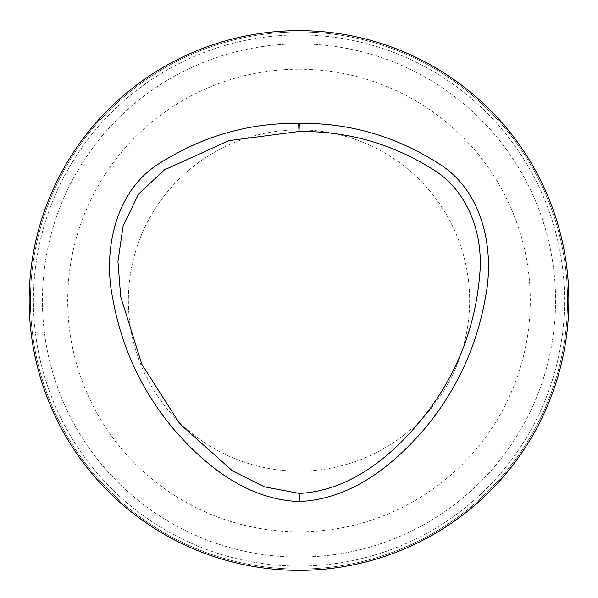 <?xml version="1.0" encoding="UTF-8"?>
<svg xmlns="http://www.w3.org/2000/svg" width="598" height="598" viewBox="0 0 598 598"><rect width="100%" height="100%" fill="white"/><g stroke="black" fill="none" stroke-linecap="round" stroke-linejoin="round"><path stroke-width="0.45" stroke-dasharray="2.99 2.24" d="M299 30.655A269.855 269.855 0 0 1 532.698 435.434A269.855 269.855 0 0 1 65.302 435.434A269.855 269.855 0 0 1 299 30.655M299 31.941A268.569 268.569 0 0 1 531.585 434.791A268.569 268.569 0 0 1 66.415 434.791A268.569 268.569 0 0 1 299 31.941A268.569 268.569 0 0 1 531.585 434.791A268.569 268.569 0 0 1 66.415 434.791A268.569 268.569 0 0 1 299 31.941M299 34.938A265.572 265.572 0 0 1 528.991 433.296A265.572 265.572 0 0 1 69.009 433.296A265.572 265.572 0 0 1 299 34.938A265.572 265.572 0 0 1 528.991 433.296A265.572 265.572 0 0 1 69.009 433.296A265.572 265.572 0 0 1 299 34.938M299 43.931A256.579 256.579 0 0 1 521.202 428.796A256.579 256.579 0 0 1 76.798 428.796A256.579 256.579 0 0 1 299 43.931A256.579 256.579 0 0 1 521.202 428.796A256.579 256.579 0 0 1 76.798 428.796A256.579 256.579 0 0 1 299 43.931M299 69.204A231.306 231.306 0 0 1 499.315 416.156A231.306 231.306 0 0 1 98.685 416.156A231.306 231.306 0 0 1 299 69.204M299 129.856A170.654 170.654 0 0 1 446.788 385.83A170.654 170.654 0 0 1 151.212 385.83A170.654 170.654 0 0 1 299 129.856A170.654 170.654 0 0 1 446.788 385.83A170.654 170.654 0 0 1 151.212 385.83A170.654 170.654 0 0 1 299 129.856"/><path stroke-width="0.9" d="M299.381 123.375C348.903 122.717 395.151 136 438.132 163.232C483.797 190.852 494.867 251.242 485.397 297.61C476.748 346.788 456.491 390.509 424.632 428.788C393.432 464.863 352.222 499.031 299.374 501.565C246.331 499.539 204.748 464.982 173.607 429.095C141.719 390.92 121.409 347.236 112.663 298.051C103.05 251.736 114.39 190.874 159.756 163.194C202.871 136 249.157 122.732 298.611 123.375A8.14 8.14 0 0 1 299.381 123.375L298.993 131.5L228.855 140.65L164.398 169.884L138.527 194.103L123.098 226.066L117.948 261.446L120.706 296.735L141.823 364.242L179.849 423.862L232.562 470.932L264.51 486.869L299.329 493.425C353.179 490.666 397.162 451.796 428.265 410.99C458.173 370.76 475.283 325.746 479.611 275.947C483.857 235.021 468.466 190.239 431.472 168.531C391.002 143.363 346.84 131.022 298.993 131.5L298.611 123.375M299 30.655A269.855 269.855 0 0 1 532.698 435.434A269.855 269.855 0 0 1 65.302 435.434A269.855 269.855 0 0 1 299 30.655M299.329 493.425L299.374 501.565"/></g></svg>
